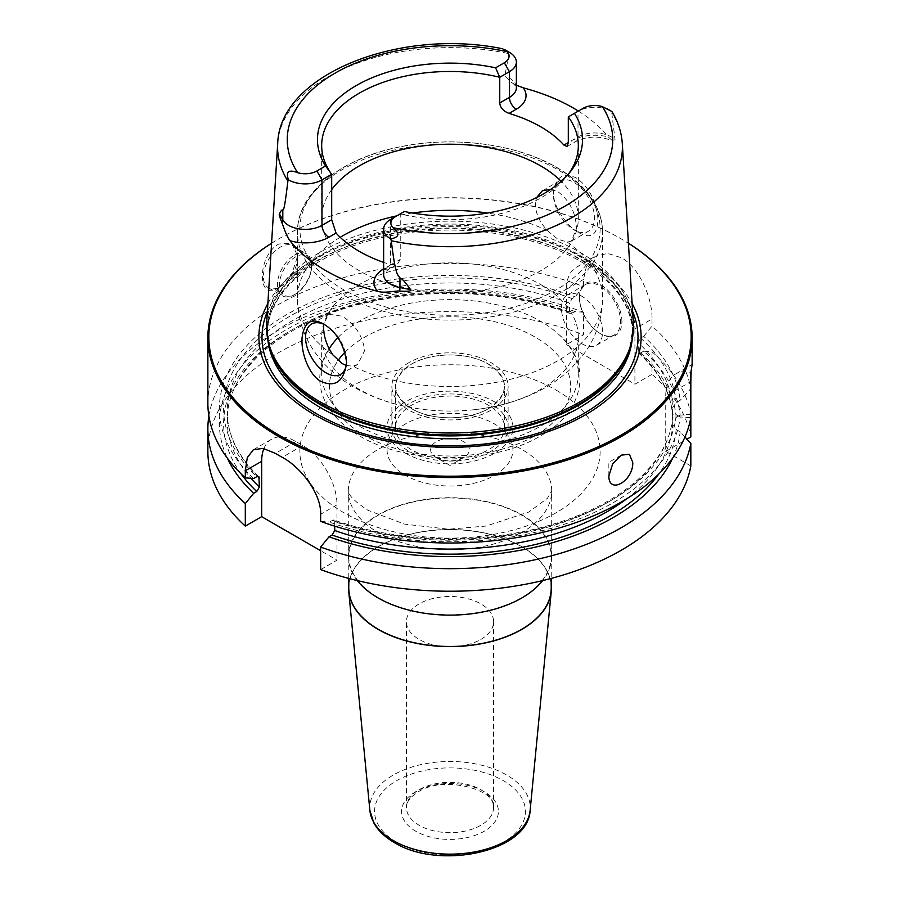 <?xml version="1.0" encoding="UTF-8"?>
<svg xmlns="http://www.w3.org/2000/svg" width="900" height="900" viewBox="0 0 900 900"><rect width="100%" height="100%" fill="white"/><g stroke="black" fill="none" stroke-linecap="round" stroke-linejoin="round"><path stroke-width="0.67" stroke-dasharray="4.5 3.38" d="M207.866 403.2A242.134 139.793 180 0 1 335.317 280.08A242.134 139.793 180 0 1 583.515 286.571L575.201 296.809L572.141 298.575L569.509 303.053A222.761 128.61 0 0 0 342.754 298.868A222.761 128.61 0 0 0 227.239 411.593A222.761 128.61 0 0 0 257.569 476.381M271.575 243.236A242.134 139.793 180 0 1 278.775 238.905A242.134 139.793 180 0 1 621.214 238.894A242.134 139.793 0 0 0 621.214 238.894A242.134 139.793 0 0 1 628.425 243.236M208.89 416.036A242.134 139.793 180 0 1 583.515 312.255L583.515 334.811L566.426 344.666L566.426 289.316A48.431 27.956 60 0 1 576.461 267.142A48.431 27.956 60 0 1 613.778 280.114A48.431 27.956 60 0 1 634.916 328.849L652.005 318.994C652.5 298.485 639.472 267.356 621.214 257.681L607.68 253.417L595.283 256.275L586.597 265.59L583.515 279.45L583.515 286.571M278.786 287.539L291.69 274.477L297.619 255.994L291.69 243.248L278.786 244.035C256.894 255.757 256.894 303.412 278.786 287.539L280.496 286.549L278.786 287.539M297.619 256.894A24.21 13.984 -60 0 0 292.601 245.801A24.21 13.984 -60 0 0 280.496 247.005A24.21 13.984 120 0 0 264.679 268.346A24.21 13.984 120 0 0 268.391 287.741A24.21 13.984 120 0 0 280.496 286.549A24.21 13.984 -60 0 0 297.619 256.894L297.619 255.994M294.536 255.105A24.21 13.984 -60 0 1 306.641 253.912A24.21 13.984 -60 0 1 311.659 264.994A24.21 13.984 -60 0 1 294.536 294.649L295.56 294.053L294.536 294.649A24.21 13.984 120 0 1 282.431 295.853A24.21 13.984 120 0 1 278.719 276.446A24.21 13.984 120 0 1 294.536 255.105M311.659 266.186A22.759 13.14 -60 0 0 295.56 256.894A22.759 13.14 120 0 0 279.472 284.771A22.759 13.14 120 0 0 295.56 294.053A22.759 13.14 -60 0 0 311.659 266.186L311.659 264.994M297.619 274.286A2.902 1.676 -60 0 0 295.56 273.105A2.902 1.676 120 0 0 293.512 276.66A2.902 1.676 120 0 0 295.56 277.841L297.619 276.66L297.619 274.286A2.902 1.676 -60 0 1 295.56 277.841M583.515 312.255L575.201 311.636L570.454 313.684L569.509 311.951L569.509 303.053M690.829 414.394L680.175 415.114A230.625 133.155 0 0 0 643.68 351.169L652.005 351.799A242.134 139.793 180 0 1 690.829 414.394L690.829 417.69L680.175 416.959A230.625 133.155 180 0 1 329.006 521.977L333.754 519.908L334.721 521.64A222.761 128.61 0 0 0 672.66 415.586L672.66 415.463C671.153 458.359 626.794 500.996 559.091 522.315C490.466 544.894 400.86 543.926 333.754 519.908M320.647 521.381L329.006 521.977M253.665 478.485A230.625 133.155 180 0 1 288.686 313.47A230.625 133.155 180 0 1 575.201 296.809M643.68 336.341L652.005 326.115A242.134 139.793 180 0 1 690.829 388.71L680.175 400.286L676.159 402.604L672.66 407.599A222.761 128.61 0 0 0 637.999 342.596L640.631 338.108L643.68 336.341A230.625 133.155 180 0 1 680.175 400.286M320.647 569.61L336.994 560.171L320.647 550.721M263.903 448.549A48.431 27.956 60 0 1 271.688 439.144A48.431 27.956 60 0 1 295.909 441.54L302.749 445.5A48.431 27.956 60 0 1 336.994 504.81L336.994 560.171M334.721 526.14L334.721 521.64M207.866 451.429A242.134 139.793 180 0 1 335.317 328.309A242.134 139.793 180 0 1 583.515 334.811M652.005 351.799L652.005 374.344A242.134 139.793 180 0 1 690.829 436.939M692.134 364.882L691.133 371.194M690.829 465.919L665.73 451.429L665.73 396.067L690.829 381.577L690.829 388.71M652.005 318.994L652.005 326.115M684.967 436.973L680.175 431.786L676.159 429.469L672.66 424.485L672.66 415.586C672.592 414 673.762 413.685 676.159 414.641L680.175 416.959M672.671 458.111A230.625 133.155 0 0 0 680.175 431.786M575.201 311.636A230.625 133.155 0 0 0 314.1 315.877A230.625 133.155 0 0 0 227.329 458.111M643.68 351.169L640.631 352.935L638.528 352.98L637.999 342.596M680.175 415.114L676.159 417.431C673.762 418.399 672.604 418.084 672.66 416.486L672.66 416.621C671.321 393.896 659.947 372.679 638.528 352.98M637.999 351.495A222.761 128.61 0 0 1 672.66 416.486L672.66 407.599M665.73 396.067A48.431 27.956 60 0 1 675.765 373.905A48.431 27.956 60 0 1 690.829 372.454M665.73 451.429L686.981 439.166M652.005 374.344L634.916 384.21L566.426 344.666M634.916 328.849L634.916 384.21M621.9 321.536A30.026 17.336 -120 0 0 600.671 284.771A30.026 17.336 -120 0 0 579.442 297.022A30.026 17.336 -120 0 0 600.671 333.799A30.026 17.336 -120 0 0 621.9 321.536M579.442 297.022L579.442 297.81A29.059 16.774 -120 0 1 585.461 284.512L567.472 294.896A29.059 16.774 -120 0 0 561.454 308.194A29.059 16.774 60 0 0 574.132 337.444A29.059 16.774 60 0 0 596.531 345.229A29.059 16.774 60 0 0 602.55 331.92A29.059 16.774 -120 0 0 589.86 302.681A29.059 16.774 -120 0 0 567.472 294.896M579.442 297.81A29.059 16.774 60 0 0 599.985 333.405A29.059 16.774 60 0 0 614.509 334.845A29.059 16.774 60 0 0 620.528 321.536A29.059 16.774 -120 0 0 607.849 292.298A29.059 16.774 -120 0 0 585.461 284.512M574.988 324.506L574.301 324.113L574.988 324.506M357.322 580.579A101.7 58.714 180 0 1 348.3 556.414A101.7 58.714 180 0 1 411.086 502.166A101.7 58.714 180 0 1 521.91 514.89A101.7 58.714 180 0 1 551.7 556.414A101.7 58.714 180 0 1 542.678 580.579M348.784 556.414A101.216 58.432 180 0 0 378.428 597.735A101.216 58.432 0 0 0 488.734 610.403A101.216 58.432 0 0 0 551.216 556.414A101.216 58.432 0 0 0 521.572 515.092A101.216 58.432 180 0 0 411.266 502.425A101.216 58.432 180 0 0 348.784 556.414L348.784 578.43M551.216 588.049A101.216 58.432 0 0 0 521.572 546.727A101.216 58.432 180 0 0 411.266 534.06A101.216 58.432 180 0 0 348.784 588.049M348.784 584.134A101.441 58.568 180 0 1 414.326 533.216A101.441 58.568 180 0 1 521.73 546.637A101.441 58.568 180 0 1 551.216 584.134M480.814 639.45A43.583 25.166 0 0 0 493.582 621.653A43.583 25.166 0 0 0 466.684 598.41A43.583 25.166 0 0 0 419.186 603.866A43.583 25.166 180 0 0 406.418 621.653A43.583 25.166 180 0 0 433.316 644.906A43.583 25.166 180 0 0 480.814 639.45M271.575 243.281A241.166 139.241 180 0 1 279.461 238.5A241.166 139.241 180 0 1 620.528 238.5L620.539 238.5A241.166 139.241 0 0 0 620.528 238.5A241.166 139.241 0 0 1 628.425 243.281M267.874 303.514A191.115 110.34 180 0 1 585.135 258.941A191.115 110.34 0 0 1 632.126 303.514M266.659 323.325A183.454 105.919 180 0 1 382.804 228.521A183.454 105.919 180 0 1 579.724 252.18A183.454 105.919 0 0 1 633.341 323.325M578.857 232.695C591.581 239.648 597.915 234.743 597.881 217.969C595.665 199.868 588.51 186.559 576.428 178.031C563.31 172.013 555.626 176.76 553.365 192.274C553.039 207.844 567.979 227.002 578.857 232.695L573.908 229.838A29.059 16.774 60 0 1 553.365 194.243L553.365 192.274M578.363 111.049A174.375 100.676 180 0 1 608.288 136.946L612.709 140.996L615.038 139.646L611.584 111.353M568.969 173.351A128.329 74.093 180 0 1 567.146 175.826A128.329 74.093 180 0 1 400.252 213.885L400.252 259.358L397.463 264.24L390.926 264.735A128.329 74.093 180 0 1 383.636 262.373M507.206 51.694C499.882 47.318 500.569 47.509 509.276 52.29L504.799 76.005L511.864 82.766L516.364 85.219M324.877 324.799A29.059 16.774 60 0 1 326.093 325.463A29.059 16.774 60 0 1 346.635 361.046L346.635 363.026M346.635 361.046A29.059 16.774 60 0 1 346.624 361.991M553.365 194.243A29.059 16.774 60 0 1 559.384 180.945A29.059 16.774 60 0 1 581.771 188.73A29.059 16.774 60 0 1 594.45 217.969A29.059 16.774 60 0 1 588.431 231.278A29.059 16.774 60 0 1 573.908 229.838M550.98 189.203L557.865 191.644C569.689 200.644 575.876 212.884 576.439 228.375L571.41 241.099L567.337 242.134L557.786 239.141L547.481 230.67C539.82 222.446 535.77 213.773 535.342 204.649L536.636 197.55M346.252 365.423L352.519 366.165L357.649 364.522L364.657 350.64C362.767 335.925 355.252 324.439 342.135 316.204L328.59 314.19L323.674 324.236M331.695 189.607A128.329 74.093 0 0 0 321.671 218.317A128.329 74.093 0 0 0 359.257 270.709A128.329 74.093 180 0 0 499.106 286.774A128.329 74.093 180 0 0 578.329 218.317A128.329 74.093 180 0 0 561.161 181.305M404.392 211.489L390.555 219.476L390.555 264.949A23.636 13.646 0 0 0 383.636 274.601C382.905 274.298 384.536 272.554 388.553 269.392A9.686 5.591 -120 0 0 390.555 264.949L400.252 259.358M568.305 116.865L578.002 111.263A23.636 13.646 180 0 1 611.426 111.263M578.002 111.263L583.144 108.293L578.002 111.263L578.002 136.957A9.686 5.591 60 0 1 576 141.39A9.686 5.591 60 0 1 571.151 140.918A33.322 19.238 180 0 1 608.288 136.946M540.743 284.569A128.329 74.093 180 0 1 578.329 336.96A128.329 74.093 180 0 1 472.466 409.905A128.329 74.093 180 0 1 427.534 409.905A128.329 74.093 180 0 1 359.257 389.351A128.329 74.093 180 0 1 321.671 336.96A128.329 74.093 180 0 1 400.894 268.504A128.329 74.093 180 0 1 540.743 284.569M578.329 336.96L578.329 373.736A128.329 74.093 180 0 0 558.799 334.44A128.329 74.093 180 0 0 540.743 321.345A128.329 74.093 0 0 0 341.201 334.44A128.329 74.093 0 0 0 337.871 337.691M329.13 348.84A128.329 74.093 0 0 0 321.671 373.736A128.329 74.093 0 0 0 359.257 426.127A128.329 74.093 180 0 0 499.106 442.181A128.329 74.093 180 0 0 578.329 373.736M411.48 408.623A54.484 31.455 0 0 0 470.846 415.44A54.484 31.455 0 0 0 504.484 386.381A54.484 31.455 0 0 0 488.52 364.14A54.484 31.455 0 0 0 429.154 357.322A54.484 31.455 0 0 0 395.516 386.381A54.484 31.455 0 0 0 411.48 408.623M395.516 427.511A54.484 31.455 180 0 0 411.48 449.752A54.484 31.455 0 0 0 470.846 456.57A54.484 31.455 0 0 0 504.484 427.511A54.484 31.455 0 0 0 488.52 405.27A54.484 31.455 180 0 0 429.154 398.452A54.484 31.455 180 0 0 395.516 427.511L395.516 386.381M405.484 453.206A62.955 36.349 0 0 0 474.098 461.093A62.955 36.349 0 0 0 512.955 427.511A62.955 36.349 0 0 0 494.516 401.805A62.955 36.349 180 0 0 425.902 393.93A62.955 36.349 180 0 0 387.045 427.511A62.955 36.349 180 0 0 405.484 453.206M387.045 449.651A62.955 36.349 180 0 0 405.484 475.358A62.955 36.349 0 0 0 474.098 483.233A62.955 36.349 0 0 0 512.955 449.651A62.955 36.349 0 0 0 494.516 423.945A62.955 36.349 180 0 0 425.902 416.07A62.955 36.349 180 0 0 387.045 449.651L387.045 427.511M450 465.469L436.298 457.56A19.372 11.182 0 0 0 463.702 457.56A19.372 11.182 0 0 0 463.702 441.743A19.372 11.182 0 0 0 436.298 441.743A19.372 11.182 0 0 0 436.298 457.56L450 465.469L463.702 457.56M608.85 476.077L608.85 462.319L621.214 455.141M491.096 451.238A58.117 33.547 180 0 1 427.759 458.505A58.117 33.547 180 0 1 391.882 427.511A58.117 33.547 180 0 1 408.904 403.785A58.117 33.547 180 0 1 472.241 396.506A58.117 33.547 180 0 1 508.118 427.511A58.117 33.547 180 0 1 491.096 451.238M408.904 362.666A58.117 33.547 0 0 0 391.882 386.381A58.117 33.547 0 0 0 427.759 417.386A58.117 33.547 0 0 0 491.096 410.108A58.117 33.547 0 0 0 508.118 386.381A58.117 33.547 0 0 0 472.241 355.387A58.117 33.547 0 0 0 408.904 362.666M488.52 408.623C509.963 393.446 509.625 378.428 487.519 363.577C467.269 351.911 431.201 352.181 411.48 364.14C390.037 379.316 390.375 394.335 412.481 409.196C432.731 420.863 468.799 420.593 488.52 408.623M566.426 289.316L583.515 279.45M336.994 504.81L320.647 514.249M676.159 429.469A226.395 130.714 180 0 1 658.789 474.007M241.211 474.007A226.395 130.714 180 0 1 304.324 323.404A226.395 130.714 180 0 1 572.141 313.402M640.631 352.935A226.395 130.714 180 0 1 676.159 417.431M626.906 498.656A222.761 128.61 0 0 0 672.66 424.485M569.509 311.951A222.761 128.61 0 0 0 342.754 307.766A222.761 128.61 0 0 0 227.239 420.491A222.761 128.61 0 0 0 250.999 478.294M332.077 520.2A226.395 130.714 0 0 0 676.159 414.641M572.141 298.575A226.395 130.714 0 0 0 291.679 315.191A226.395 130.714 0 0 0 256.736 476.707M676.159 402.604A226.395 130.714 0 0 0 640.631 338.108M556.155 390.139A150.12 86.67 180 0 1 556.155 512.719A150.12 86.67 180 0 1 343.845 512.719A150.12 86.67 0 0 1 343.845 390.139A150.12 86.67 0 0 1 556.155 390.139M295.909 441.54L275.389 453.386M302.749 445.5L282.24 457.335M551.7 556.414L551.7 490.973L547.391 498.341L528.863 512.021L486.135 526.05L448.56 529.211L404.55 524.126L368.055 510.322C345.24 495.416 349.043 490.882 348.345 491.355L348.3 490.973A101.7 58.714 0 0 1 411.086 436.725A101.7 58.714 0 0 1 521.91 449.449A101.7 58.714 180 0 1 551.7 490.973A101.7 58.714 180 0 1 488.914 545.22A101.7 58.714 180 0 1 378.09 532.485A101.7 58.714 0 0 1 348.3 490.973L348.3 556.414M369.866 810.383A80.258 46.339 180 0 1 417.24 765.506A80.258 46.339 180 0 1 506.745 775.046A80.258 46.339 180 0 1 530.134 810.383M396.664 842.242A75.431 43.549 180 0 1 396.664 780.66A75.431 43.549 180 0 1 503.336 780.66A75.431 43.549 180 0 1 503.336 842.242A75.431 43.549 180 0 1 396.664 842.242M415.755 791.685A48.431 27.956 0 0 0 415.755 831.217A48.431 27.956 0 0 0 484.245 831.217A48.431 27.956 0 0 0 484.245 791.685A48.431 27.956 0 0 0 415.755 791.685M493.582 621.653L493.582 807.502A43.583 25.166 180 0 0 466.684 784.249A43.583 25.166 180 0 0 419.186 789.705A43.583 25.166 0 0 0 406.418 807.502A43.583 25.166 0 0 0 433.316 830.745A43.583 25.166 0 0 0 480.814 825.289A43.583 25.166 180 0 0 493.582 807.502C497.52 789.908 443.498 774.844 418.174 791.921C406.058 799.717 406.406 805.658 406.418 807.502L406.418 621.653M267.39 311.512A187.999 108.54 180 0 1 399.364 232.785A187.999 108.54 180 0 1 582.941 260.561A187.999 108.54 0 0 1 632.61 311.512M632.171 339.57A182.486 105.356 0 0 0 632.486 333.405A182.486 105.356 0 0 0 579.038 258.896A182.486 105.356 180 0 0 380.171 236.059A182.486 105.356 180 0 0 267.514 333.405A182.486 105.356 180 0 0 267.829 339.57M269.438 345.825A182.486 105.356 180 0 1 267.514 330.548A182.486 105.356 180 0 1 380.171 233.213A182.486 105.356 180 0 1 579.038 256.05A182.486 105.356 0 0 1 632.486 330.548L632.486 333.405C632.059 305.978 614.576 281.88 580.039 261.124C531.09 232.144 451.271 222.086 385.447 236.824C314.887 251.359 266.186 292.871 267.514 333.405L270.653 349.504A182.655 105.457 180 0 1 364.365 236.374A182.655 105.457 180 0 1 579.15 254.959A182.655 105.457 0 0 1 629.347 349.504L632.486 330.548A182.486 105.356 0 0 1 630.562 345.825M622.305 143.64A172.417 99.54 0 0 0 612.101 113.242M390.926 264.735L383.704 268.909A33.322 19.238 0 0 0 383.636 268.954M277.695 143.64A172.417 99.54 180 0 1 508.736 53.572M340.178 237.296A152.55 88.076 0 0 0 297.45 298.418L297.45 232.02C296.865 193.219 340.673 158.355 400.151 146.801C453.544 135.641 516.78 143.921 556.864 167.524C575.19 178.132 588.229 190.856 595.969 205.672C600.334 214.2 602.528 222.986 602.55 232.02A152.55 88.076 180 0 0 557.865 169.74A152.55 88.076 0 0 0 391.624 150.649A152.55 88.076 0 0 0 297.45 232.02A152.55 88.076 0 0 0 342.135 294.3A152.55 88.076 180 0 0 508.376 313.391A152.55 88.076 180 0 0 602.55 232.02L602.55 298.418A152.55 88.076 180 0 1 514.811 378.146A152.55 88.076 180 0 1 352.519 366.165M547.481 230.67A152.55 88.076 0 0 0 487.451 213.041M412.549 213.041A152.55 88.076 0 0 0 396.799 215.876M427.534 409.905C400.466 407.16 376.009 399.634 354.173 387.304C338.906 378.619 326.194 367.459 316.024 353.835C303.952 337.376 297.765 318.904 297.45 298.418A152.55 88.076 0 0 0 332.662 354.701M567.337 242.134A152.55 88.076 180 0 1 602.55 298.418C602.224 319.151 595.901 337.804 583.582 354.375L570.6 368.978C559.642 379.226 547.02 387.574 532.744 394.031C514.148 402.412 494.055 407.711 472.466 409.905M556.155 167.31A150.12 86.67 180 0 1 556.155 289.879A150.12 86.67 180 0 1 343.845 289.879A150.12 86.67 0 0 1 343.845 167.31A150.12 86.67 0 0 1 556.155 167.31M383.704 268.909A9.686 5.591 -120 0 0 388.553 269.392L397.463 264.24M571.151 140.918L578.002 136.957A23.636 13.646 180 0 1 615.038 139.646M511.864 82.766C513.574 83.216 517.523 88.256 516.364 87.728A23.636 13.646 0 0 0 504.799 76.005M344.97 352.181A120.589 69.615 0 0 1 535.264 337.162A120.589 69.615 180 0 1 535.264 435.611A120.589 69.615 180 0 1 364.736 435.611A120.589 69.615 0 0 1 338.006 360.585M292.601 245.801L306.641 253.912M268.391 287.741L282.431 295.853M570.454 313.684C512.977 292.219 437.861 287.426 373.567 301.162C286.673 318.532 225.72 369.45 227.239 420.491L227.239 411.593C227.351 434.7 237.904 456.401 258.874 476.696M675.765 373.905L692.055 364.5M576.461 267.142L595.283 256.275M599.985 333.405L600.671 333.799M614.509 334.845L596.531 345.229M253.395 449.707L271.688 439.144M551.216 556.414L551.216 578.43M326.093 325.463L323.584 324.011M571.41 241.099L588.431 231.278M340.616 374.344L357.649 364.522M542.351 190.778L559.384 180.945M311.569 324.022L328.59 314.19M578.329 145.575L578.329 218.317M321.671 145.575L321.671 218.317M567.146 175.826L570.983 170.888M567.09 146.542L576 141.39C587.947 135.844 600.188 135.709 612.709 140.996M321.671 336.96L321.671 373.736M558.799 334.44C592.942 363.645 584.606 411.244 542.666 434.576C495.338 464.726 408.555 465.412 359.887 436.095C344.464 427.219 333.236 416.351 326.194 403.493C321.874 395.392 319.714 386.944 319.736 378.169C320.186 361.789 327.341 347.209 341.201 334.44M504.484 427.511L504.484 386.381M512.955 449.651L512.955 427.511M279.461 238.5L278.775 238.905M391.882 427.511L391.882 386.381M508.118 427.511L508.118 386.381"/><path stroke-width="1.35" d="M227.329 458.111A230.625 133.155 0 0 0 253.665 493.312L245.306 503.561L245.306 526.118L261.664 516.668L261.664 461.317L245.306 470.756L245.306 477.877A242.134 139.793 180 0 1 207.866 403.2L207.866 337.748A242.134 139.793 180 0 1 271.575 243.236M245.306 470.756L247.32 457.526L253.395 449.707L263.115 448.402L275.389 453.386A242.134 139.793 180 0 0 278.786 455.377A242.134 139.793 180 0 0 282.24 457.335C300.623 466.976 321.412 493.706 320.647 514.249L320.647 521.381A242.134 139.793 180 0 0 690.829 417.69L690.829 436.939L686.981 439.166M628.425 243.236A242.134 139.793 0 0 1 692.134 337.748A242.134 139.793 0 0 1 542.666 466.909A242.134 139.793 0 0 1 278.786 436.601A242.134 139.793 180 0 1 207.866 337.748M253.665 493.312L256.736 491.535L259.38 487.046L258.874 476.696L256.736 476.707L253.665 478.485L245.306 477.877M320.647 547.054L320.647 569.61A242.134 139.793 180 0 0 690.829 465.919L690.829 443.374A242.134 139.793 180 0 1 320.647 547.054L329.006 536.805L332.077 535.028L334.721 530.539L334.721 526.14M245.306 526.118A242.134 139.793 180 0 1 207.866 451.429L207.866 428.884A242.134 139.793 180 0 1 208.89 416.036M245.306 503.561A242.134 139.793 180 0 1 207.866 428.884M692.134 337.748L692.134 364.882L690.829 372.454L690.829 417.69M691.133 371.194L690.829 381.577M632.745 462.285C633.656 480.791 608.861 495.113 608.85 476.077L612.653 463.928L621.214 455.141L629.37 454.275L632.745 462.285M690.829 443.374L684.967 436.973M329.006 536.805A230.625 133.155 0 0 0 672.671 458.111M320.647 550.721L261.664 516.668M261.664 461.317A48.431 27.956 60 0 1 263.903 448.549M542.678 580.579A101.7 58.714 180 0 1 378.09 597.926A101.7 58.714 180 0 1 357.322 580.579M348.784 578.43L348.784 588.049A101.216 58.432 180 0 0 378.428 629.359A101.216 58.432 0 0 0 488.734 642.026A101.216 58.432 0 0 0 551.216 588.049L551.216 578.43M551.216 584.134A101.441 58.568 180 0 1 551.284 591.3A101.441 58.568 180 0 1 486.191 642.758A101.441 58.568 180 0 1 378.27 629.46A101.441 58.568 180 0 1 348.716 591.3A101.441 58.568 180 0 1 348.784 584.134M271.575 243.281A241.166 139.241 180 0 0 279.472 435.42A241.166 139.241 0 0 0 616.444 437.726A241.166 139.241 0 0 0 628.425 243.281M632.126 303.514A191.115 110.34 0 0 1 549.349 431.213A191.115 110.34 0 0 1 314.865 414.979A191.115 110.34 180 0 1 267.874 303.514M320.276 401.963A183.454 105.919 180 0 1 269.865 347.141A183.454 105.919 180 0 1 266.659 323.325L277.695 143.64A172.417 99.54 180 0 0 287.899 181.08C284.13 212.254 283.669 208.789 282.814 210.296C282.071 209.306 280.946 210.532 279.45 213.975C278.786 213.907 279.664 216.979 282.071 223.2C282.566 223.875 286.571 236.88 290.002 240.727A175.59 101.374 180 0 0 325.834 270.641A175.59 101.374 180 0 0 377.662 291.33C384.885 293.647 397.62 290.295 399.724 291.127A9.686 2.441 100.6 0 0 399.96 287.572L399.96 277.931C397.755 274.657 395.64 276.637 391.264 240.75A172.417 99.54 0 0 0 622.305 143.64L633.341 323.325A183.454 105.919 0 0 1 630.135 347.141A183.454 105.919 0 0 1 503.752 428.344A183.454 105.919 0 0 1 320.276 401.963M323.572 324.011C336.69 331.942 344.374 344.947 346.635 363.026C343.744 381.488 335.239 387.641 321.142 381.476C309.915 375.998 300.6 353.599 302.119 337.32C304.335 321.84 311.49 317.396 323.572 324.011L323.584 324.011M516.364 85.219L523.159 87.806A174.375 100.676 180 0 1 573.3 108A174.375 100.676 180 0 1 578.363 111.049M390.555 219.476L395.685 216.518L390.555 219.476A23.636 13.646 0 0 0 383.636 229.129L383.636 274.601A23.636 13.646 0 0 0 399.96 287.572L410.31 289.519C405.709 282.566 402.266 278.707 399.96 277.931M410.31 289.519C412.29 290.993 408.757 291.532 399.724 291.127M383.636 229.129A23.636 13.646 0 0 0 390.724 238.871C399.431 237.229 400.118 233.471 392.794 227.61A16.369 9.45 0 0 1 395.685 216.518L404.392 211.489A132.525 76.511 180 0 0 570.983 170.888A132.525 76.511 180 0 0 574.436 113.321L568.305 116.865L568.305 142.56L567.09 146.542L563.929 145.08A128.329 74.093 180 0 0 540.743 126.799A128.329 74.093 0 0 0 509.074 113.411C503.325 111.172 500.209 107.685 499.748 102.983L499.748 77.276A128.329 74.093 180 0 0 321.671 145.575A128.329 74.093 180 0 0 331.695 174.296L321.998 179.899A23.636 13.646 180 0 1 288.416 179.809C285.671 171.596 288.754 169.222 297.641 172.676A16.369 9.45 180 0 0 316.856 171L325.564 165.982L331.695 174.296L331.695 219.769L336.071 233.066A128.329 74.093 0 0 0 359.257 251.347A128.329 74.093 180 0 0 383.636 262.373M346.624 361.991A29.059 16.774 60 0 1 340.616 374.344A29.059 16.774 60 0 1 318.229 366.559A29.059 16.774 60 0 1 305.55 337.32A29.059 16.774 60 0 1 311.569 324.022A29.059 16.774 60 0 1 324.877 324.799M323.674 324.236L323.561 326.925C323.629 336.251 326.666 345.51 332.662 354.701L342.214 363.6L346.252 365.423M536.636 197.55L542.351 190.778L550.98 189.203M561.161 181.305A128.329 74.093 180 0 0 540.743 165.926A128.329 74.093 0 0 0 331.695 189.607M568.305 116.865A128.329 74.093 180 0 1 578.329 145.575A128.329 74.093 180 0 1 568.969 173.351M287.899 181.08L288.416 179.809M390.724 238.871L391.264 240.75M606.668 108.517L611.426 111.263A23.636 13.646 180 0 1 611.584 111.353L602.359 106.616A16.369 9.45 180 0 0 583.144 108.293L574.436 113.321M325.564 165.982A132.525 76.511 180 0 1 356.287 85.545A132.525 76.511 180 0 1 495.608 67.804L504.315 62.786A16.369 9.45 0 0 0 507.206 51.694L502.605 48.78C400.657 27.596 279.562 73.991 277.695 143.64M499.748 102.983L509.445 97.38L509.445 71.674L499.748 77.276L495.608 67.804M504.315 62.786L509.445 71.674A23.636 13.646 0 0 0 516.364 62.032A23.636 13.646 0 0 0 509.445 52.38A23.636 13.646 0 0 0 509.276 52.29M337.871 337.691A128.329 74.093 0 0 0 329.13 348.84M658.789 474.007A226.395 130.714 180 0 1 332.077 535.028M256.736 491.535A226.395 130.714 180 0 1 241.211 474.007M334.721 530.539A222.761 128.61 0 0 0 626.906 498.656M250.999 478.294A222.761 128.61 0 0 0 259.38 487.046M257.569 476.381A222.761 128.61 0 0 0 259.38 478.147M551.284 591.3L530.134 810.383A80.258 46.339 180 0 1 478.642 851.096A80.258 46.339 180 0 1 393.255 840.577A80.258 46.339 180 0 1 369.866 810.383L348.716 591.3M632.61 311.512A187.999 108.54 0 0 1 542.216 431.899A187.999 108.54 0 0 1 317.059 414.067A187.999 108.54 180 0 1 267.39 311.512M267.829 339.57A182.486 105.356 180 0 0 320.963 407.902A182.486 105.356 0 0 0 514.868 431.876A182.486 105.356 0 0 0 632.171 339.57M630.562 345.825A182.486 105.356 0 0 1 507.397 430.56A182.486 105.356 0 0 1 320.963 405.045A182.486 105.356 180 0 1 269.438 345.825M269.865 347.141L270.653 349.504A182.655 105.457 180 0 0 320.85 404.089A182.655 105.457 0 0 0 503.516 430.346A182.655 105.457 0 0 0 629.347 349.504L630.135 347.141M336.071 233.066L328.849 237.24A33.322 19.238 180 0 1 290.002 240.727M383.636 268.954A33.322 19.238 0 0 0 377.662 291.33M487.451 213.041A152.55 88.076 0 0 0 412.549 213.041M396.799 215.876A152.55 88.076 0 0 0 340.178 237.296M331.695 219.769L321.998 225.371A9.686 5.591 -120 0 0 328.849 237.24M316.856 171L321.998 179.899L321.998 225.371A23.636 13.646 180 0 1 282.814 219.938A9.686 7.526 -29.4 0 1 282.071 223.2M282.814 210.296L282.814 219.938L279.45 213.975M392.794 227.61A162.743 93.96 0 0 0 565.076 206.089A162.743 93.96 0 0 0 602.359 106.616M507.206 51.694A162.743 93.96 0 0 0 334.924 73.215A162.743 93.96 0 0 0 297.641 172.676M563.929 145.08L568.305 142.56M509.074 113.411L516.296 109.237A33.322 19.238 0 0 0 523.159 87.806M516.296 109.237A9.686 5.591 60 0 1 509.445 97.38A23.636 13.646 0 0 0 516.364 87.728L516.364 62.032M344.97 352.181A120.589 69.615 0 0 0 338.006 360.585M530.134 810.383C528.457 851.85 438.817 870.435 394.245 842.49C384.919 837.113 378.113 830.599 373.826 822.949L369.866 810.383M622.305 143.64C621.574 132.536 618.154 121.905 612.045 111.746M504.697 49.635L509.445 52.38"/></g></svg>
